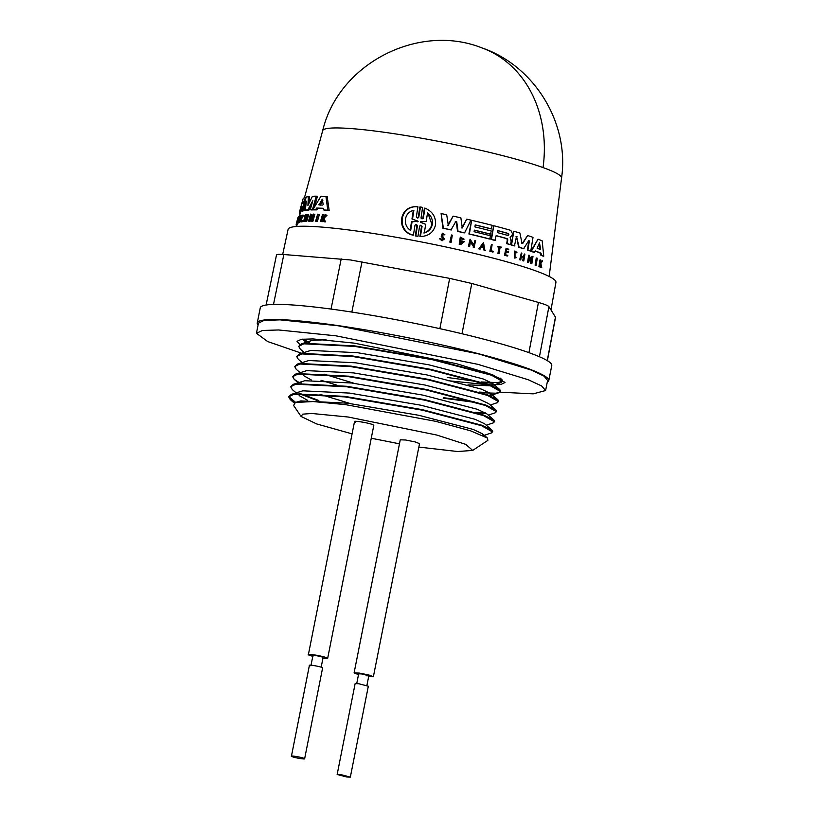 <?xml version="1.0" encoding="UTF-8"?>
<svg xmlns="http://www.w3.org/2000/svg" width="818" height="818" viewBox="0 0 818 818"><rect width="100%" height="100%" fill="white"/><g stroke="black" fill="none" stroke-linecap="round" stroke-linejoin="round"><path stroke-width="1.23" d="M451.137 242.281L450.646 242.281A128.579 12.771 -168.8 0 0 449.828 242.108L451.495 234.981A129.101 12.822 11.2 0 1 452.303 235.165L451.137 242.281A129.612 12.873 -168.8 0 0 450.319 242.108L451.495 234.981M536.138 265.329L535.565 265.339A128.549 12.771 -168.8 0 0 535.115 265.155L536.24 258.038L536.812 258.028A129.08 12.822 11.2 0 1 537.273 258.212L536.138 265.329A129.592 12.873 -168.8 0 0 535.688 265.155L536.812 258.028M528.847 240.543L529.379 240.942L528.847 240.543L523.561 248.764A127.72 12.689 -168.8 0 0 518.602 247.189L516.598 236.811L515.923 236.842M516.424 236.842L517.099 236.811L516.424 236.842L514.44 245.921A127.72 12.689 -168.8 0 0 511.066 244.919L513.806 231.228A127.772 12.689 11.2 0 1 519.921 233.058L521.986 243.232L522.753 243.478L527.641 235.512A127.772 12.689 11.2 0 1 533.009 237.343L530.81 251.024A128.753 12.791 -168.8 0 0 527.907 250.032L529.379 240.952L528.316 240.543M521.475 243.232L522.242 243.478L527.641 235.512M530.81 251.024L530.269 251.024A127.72 12.689 -168.8 0 0 527.385 250.032L528.847 240.952M506.71 238.641L507.794 239.817L507.16 243.652A128.753 12.791 11.2 0 1 510.606 244.643L510.115 244.643A127.72 12.689 -168.8 0 0 506.679 243.652L507.313 239.817L506.71 238.641A127.373 12.648 -168.8 0 0 496.127 235.748M507.191 238.641A128.416 12.751 -168.8 0 0 496.137 235.625L494.87 240.431A127.72 12.689 -168.8 0 0 491.015 239.418L493.755 225.727A127.772 12.689 11.2 0 1 510.8 230.359L512.416 233.621L512.16 235.175L510.115 237.23L511.158 241.29L510.606 244.643M442.098 239.878L443.1 238.876L441.199 236.249L442.395 233.191L444.88 234.766L443.54 234.899L442.691 234.071M444.041 234.899L442.937 234.04L441.955 235.144L444.409 239.05L441.904 240.696L439.603 238.815L440.922 238.733L442.354 239.899L443.417 239.347L443.203 237.711L441.7 236.249L442.896 233.181M460.831 243.355L463.172 242.046A129.408 12.853 -168.8 0 0 461.587 241.688L461.71 240.973A129.356 12.853 11.2 0 1 464.45 241.607L460.544 244.5A128.579 12.771 -168.8 0 0 459.215 244.193L460.278 237.108L464.062 239.173L462.63 239.674L461.137 238.375M462.691 242.046A128.375 12.751 -168.8 0 0 461.107 241.688L461.71 240.973M474.481 247.649A129.612 12.873 -168.8 0 0 473.745 247.476L473.898 246.545L470.514 241.341L469.655 246.504A129.612 12.873 -168.8 0 0 468.898 246.32L470.074 239.193L474.092 245.359L474.921 240.349A129.101 12.822 11.2 0 1 475.657 240.533L474.011 247.649A128.579 12.771 -168.8 0 0 473.274 247.476L473.428 246.545L470.033 241.341M469.655 246.504L469.184 246.504A128.579 12.771 -168.8 0 0 468.417 246.32L470.074 239.193M473.622 245.359L474.921 240.349M413.407 235.144C396.311 231.351 399.307 204.909 417.926 206.811L417.364 206.811C398.683 204.899 395.707 231.382 412.855 235.144L413.407 235.144L414.992 225.236L416.301 224.418L417.456 225.543L415.82 235.891L417.967 236.31L415.268 235.891L416.894 225.707L415.841 224.429M417.405 217.987L418.233 217.281L419.879 206.985L420.442 206.985L422.599 207.394L421.014 218.069L422.068 218.876L423.295 218.355L424.982 208.15C432.487 211.341 436.014 216.913 435.554 224.868C433.54 232.414 428.499 236.279 420.432 236.484L419.89 236.484L421.485 226.586L420.442 225.308M422.006 218.866L422.845 218.099L424.44 208.15L424.982 208.15M461.802 227.956L466.72 219.152A127.772 12.689 -168.8 0 1 470.943 220.124L464.583 232.864A128.753 12.791 -168.8 0 0 458.039 231.382L456.741 221.842L455.278 221.627M464.583 232.864L464.103 232.864A127.72 12.689 -168.8 0 0 457.548 231.382L456.25 221.842M455.769 221.627L456.741 221.842L455.769 221.627L451.004 229.95A127.72 12.689 -168.8 0 0 442.906 228.212L441.096 213.58A127.772 12.689 11.2 0 1 446.7 214.745L448.295 225.287L453.141 216.126A127.772 12.689 11.2 0 1 460.882 217.833L462.282 227.956L466.72 219.152M447.794 225.287L453.141 216.126M489.859 238.999L489.389 238.999A127.72 12.689 -168.8 0 0 468.908 233.979L471.649 220.298A127.772 12.689 11.2 0 1 492.119 225.308L491.526 228.928A128.037 12.72 -168.8 0 0 475.227 224.899L474.89 226.903A128.181 12.73 11.2 0 1 491.189 230.932L490.657 234.153A128.406 12.751 -168.8 0 0 474.358 230.124L474.092 231.729A128.528 12.761 11.2 0 1 490.391 235.768L489.859 238.999A128.753 12.791 -168.8 0 0 469.389 233.979L471.649 220.298M491.526 228.928L491.056 228.928A126.995 12.618 -168.8 0 0 475.207 225.001M490.657 234.153L490.186 234.153A127.373 12.648 -168.8 0 0 474.338 230.236M543.755 256.167A128.753 12.791 -168.8 0 0 541.281 255.052L541.087 253.222A128.641 12.781 -168.8 0 0 535.217 250.891L534.44 252.333A128.753 12.791 -168.8 0 0 531.373 251.228L538.029 239.183A127.772 12.689 11.2 0 1 542.17 240.829L543.755 256.167L543.121 256.167A127.72 12.689 -168.8 0 0 540.678 255.052L540.483 253.222A127.598 12.669 -168.8 0 0 535.125 251.065M534.44 252.333L533.878 252.333A127.72 12.689 -168.8 0 0 530.831 251.228L538.029 239.183M531.843 263.703A129.592 12.873 -168.8 0 0 531.352 263.529L529.43 257.394L528.602 262.547A129.592 12.873 -168.8 0 0 528.08 262.374L529.226 255.247L531.69 261.412L532.487 256.402A129.08 12.822 11.2 0 1 532.978 256.576L531.843 263.703L531.291 263.703A128.549 12.771 -168.8 0 0 530.8 263.529L529.277 258.345M528.602 262.547L528.06 262.547A128.549 12.771 -168.8 0 0 527.549 262.374L528.694 255.247L529.226 255.247M531.138 261.412L531.945 256.402L532.487 256.402M485.33 250.339A129.612 12.873 -168.8 0 0 484.45 250.114L483.827 247.425A129.438 12.853 -168.8 0 0 481.608 246.872L480.166 249.04A129.612 12.873 -168.8 0 0 479.266 248.825L483.499 242.465L484.859 250.339A128.579 12.771 -168.8 0 0 483.98 250.114L483.356 247.425A128.406 12.751 -168.8 0 0 481.546 246.975M480.166 249.04L479.696 249.04A128.579 12.771 -168.8 0 0 478.796 248.825L483.499 242.465M523.356 256.995L524.358 253.979A129.101 12.822 11.2 0 1 524.9 254.153L523.806 260.932A129.592 12.873 -168.8 0 0 523.264 260.748L523.806 257.394A129.346 12.843 -168.8 0 0 521.311 256.586L520.759 259.94A129.592 12.873 -168.8 0 0 520.197 259.766L521.301 252.987A129.101 12.822 11.2 0 1 521.864 253.171L521.373 256.187A129.326 12.843 11.2 0 1 523.868 256.995L524.358 253.979M523.806 260.932L523.285 260.932A128.549 12.771 -168.8 0 0 522.743 260.748L523.285 257.394A128.314 12.74 -168.8 0 0 521.281 256.74M520.759 259.94L520.248 259.94A128.549 12.771 -168.8 0 0 519.686 259.766L521.301 252.987M508.223 252.639A129.346 12.843 -168.8 0 0 506.056 252.016L505.606 254.766A129.551 12.863 11.2 0 1 507.763 255.39L507.671 255.983A129.592 12.873 -168.8 0 0 504.931 255.206L506.045 248.437A129.101 12.822 11.2 0 1 508.786 249.214L508.694 249.787A129.142 12.822 -168.8 0 0 506.526 249.163L506.189 251.187A129.295 12.843 11.2 0 1 508.356 251.801L507.733 252.639A128.314 12.74 -168.8 0 0 506.035 252.148M507.671 255.983L507.18 255.983A128.549 12.771 -168.8 0 0 504.44 255.206L506.045 248.437M508.694 249.787L508.203 249.787A128.109 12.72 -168.8 0 0 506.506 249.296M541.741 267.701A129.592 12.873 -168.8 0 0 541.363 267.527L540.606 263.846L539.819 266.852A129.592 12.873 -168.8 0 0 539.502 266.709L540.565 259.94A129.101 12.822 11.2 0 1 540.872 260.073L540.463 262.69A129.295 12.843 11.2 0 1 540.8 262.834L542.252 260.686A129.101 12.822 11.2 0 1 542.62 260.85L540.872 263.457L541.741 267.701L541.117 267.711A128.549 12.771 -168.8 0 0 540.739 267.527L539.992 263.846M539.819 266.852L539.215 266.852A128.549 12.771 -168.8 0 0 538.898 266.709L539.962 259.94L540.565 259.94M540.187 262.834L542.252 260.686M515.422 257.067L516.148 257.711L514.522 258.069L514.522 251.065L516.966 252.292L516.076 252.752M499.072 253.58L498.591 253.58A128.549 12.771 -168.8 0 0 497.927 253.406L498.949 247.2A128.109 12.72 -168.8 0 0 497.579 246.832L498.152 246.259A129.101 12.822 11.2 0 1 501.444 247.148L501.352 247.721A129.142 12.822 -168.8 0 0 500.095 247.384L499.072 253.58A129.592 12.873 -168.8 0 0 498.407 253.406L499.43 247.2A129.142 12.822 -168.8 0 0 498.06 246.832L498.152 246.259M501.352 247.721L500.872 247.721A128.109 12.72 -168.8 0 0 500.074 247.506M493.101 251.985L492.62 251.985A128.549 12.771 -168.8 0 0 489.839 251.249L491.424 244.48A129.101 12.822 11.2 0 1 492.129 244.664L491.117 250.758A129.541 12.863 11.2 0 1 493.213 251.31L493.101 251.985A129.592 12.873 -168.8 0 0 490.309 251.249L491.424 244.48M417.967 236.31L419.603 226.116L420.718 225.277L422.037 226.484L420.432 236.484L419.89 236.484M418.254 217.179L418.519 217.711L417.497 218.007L416.342 216.882L417.926 206.811M442.405 240.696L440.104 238.815L440.922 238.733M303.294 207.588L305.329 197.343L306.075 197.465M312.813 200.645L307.844 209.837A128.753 12.791 -168.8 0 0 305.298 210.083L306.361 201.146L303.601 210.349A128.753 12.791 -168.8 0 0 302.466 210.594L306.177 197.097A127.772 12.689 11.2 0 1 308.406 196.678L307.916 205.482M282.68 254.439L288.11 229.347A136.514 13.558 11.2 0 1 361.679 231.729A136.514 13.558 11.2 0 1 555.933 282.384L550.984 309.899M540.596 248.948L540.299 249.49A128.406 12.751 -168.8 0 0 537.14 248.232L539.471 242.864L540.596 248.948L540.003 248.948L539.307 243.038M539.706 249.49L540.003 248.948M427.538 212.936C431.239 215.85 432.845 219.613 432.374 224.224C431.423 228.651 428.734 231.566 424.307 232.956L425.697 224.326L420.667 222.343L420.789 221.535L426.147 221.566L427.538 212.936M423.775 232.956C428.192 231.586 430.881 228.672 431.853 224.224L428.213 213.979M412.528 218.938L418.131 221.443L412.078 221.77L410.718 230.369C402.436 225.788 403.918 212.148 413.888 210.338L412.528 218.938L411.955 218.938L413.325 210.338M417.068 221.77L417.19 220.952L411.955 218.938M323.202 204.49L322.752 205.093A128.406 12.751 -168.8 0 0 318.989 204.95L322.241 199.183L323.202 204.49M303.907 201.116L303.335 203.099A128.181 12.73 -168.8 0 0 301.75 204.142L302.282 202.158A128.037 12.72 11.2 0 1 303.877 201.116L303.795 202.036M508.264 233.467L508.898 234.694L507.937 235.482A128.181 12.73 -168.8 0 0 497.375 232.588L497.712 230.584A128.037 12.72 11.2 0 1 508.264 233.467L507.784 233.467A127.005 12.618 -168.8 0 0 497.283 230.594M507.457 235.482L508.407 234.694L507.784 233.467M548.776 380.667L551.772 365.523A148.579 14.755 -168.8 0 0 536.322 355.452L536.035 355.329A148.579 14.755 -168.8 0 0 451.925 331.382L451.321 331.239A148.579 14.755 -168.8 0 0 340.636 310.4L340.073 310.319A148.579 14.755 -168.8 0 0 267.65 304.807L267.455 304.828A148.579 14.755 -168.8 0 0 260.267 307.803L257.271 322.946A148.579 14.755 11.2 0 1 337.353 325.503A148.579 14.755 11.2 0 1 548.776 380.667A148.579 14.755 11.2 0 1 547.252 382.262M276.566 255.38C276.075 254.418 278.498 254.132 283.846 254.521L350.564 259.971L449.675 278.386L471.802 283.478L538.428 302.445C544.665 304.245 548.172 305.646 548.919 306.648L555.555 317.292L547.375 360.677M301.597 353.253L267.629 341.525L256.443 333.274L258.437 323.171L264.01 320.451L279.981 319.848L337.875 325.717L479.021 354L531.588 370.165L544.062 376.147L547.61 380.431L545.616 390.534L533.203 393.857L500.146 392.19M256.443 333.274L262.476 330.472L278.631 329.971L335.881 335.809L478.029 364.368L528.295 379.756L541.567 385.932L545.606 390.523M489.87 384.889L500.902 384.47L505.023 382.497L492.569 374.746L456.413 363.673L354.163 343.131L312.987 338.928L301.361 339.296L297.026 341.31L299.838 344.552M312.783 656.333L309.409 655.29C303.294 652.968 321.546 655.596 326.627 657.764L327.65 658.429L373.816 425.329L372.783 424.654C367.701 422.487 349.45 419.869 355.564 422.18M309.409 655.29L308.386 654.615L354.531 421.515M373.376 676.742L419.532 443.632L415.023 441.894L405.544 439.992L400.258 439.818L354.092 672.917L359.388 673.091L368.867 674.993L373.366 676.742L368.642 676.65M313.488 655.872C310.216 654.635 319.981 656.067 322.548 657.171L323.09 657.529L321.177 667.202M356.74 683.5L358.662 673.827L361.444 673.92C368.816 675.371 370.339 675.975 366.014 675.75M292.138 756.64C287.956 755.055 300.441 756.855 303.918 758.337C308.1 759.922 295.615 758.122 292.138 756.64L291.433 756.18L309.419 665.31M310.124 665.77C305.881 664.165 318.57 666.026 321.903 667.468L322.609 667.928L304.623 758.797L303.918 758.337M340.769 774.605L350.329 777.1L346.709 776.988L337.149 774.493L340.769 774.605M337.149 774.493L355.135 683.623L358.765 683.736L368.325 686.23L350.339 777.1M294.92 402.65L290.257 399.603L288.662 396.842L291.259 394.409L293.928 393.785L344.859 396.382L422.558 409.706L481.679 425.207L491.863 430.043L492.692 431.475L491.27 432.988L484.256 435.309M288.662 396.842L293.826 394.296L344.756 396.894L422.466 410.207L481.577 425.708L492.589 431.976M304.091 352.425L300.247 349.122L298.662 346.362L301.259 343.928L303.928 343.304L354.848 345.902L432.558 359.225L491.669 374.726L501.853 379.552L502.692 380.994L501.26 382.507L491.822 385.626M502.589 381.229L497.712 382.589L481.096 381.965M478.52 381.709L447.282 377.466M298.662 346.362L303.826 343.816L354.756 346.403L432.456 359.726L491.567 375.227L502.589 381.495M492.324 383.182L483.356 382.671M302.087 362.517L298.253 359.214L296.658 356.454L299.255 354.02L301.924 353.407L352.855 356.004L430.565 369.317L489.675 384.818L499.859 389.654L500.585 391.587L499.266 392.609L495.606 393.192L481.352 392.773M489.563 392.752L479.092 392.057M296.658 356.454L301.822 353.908L352.752 356.505L430.462 369.828L489.573 385.329L500.585 391.587M300.094 372.619L296.249 369.317L294.664 366.556L297.261 364.122L299.93 363.499L350.85 366.096L428.56 379.419L487.671 394.92L497.855 399.746L498.694 401.178L497.262 402.701L490.258 405.022M474.522 401.904L443.284 397.66M294.664 366.556L299.828 364L350.758 366.597L428.458 379.92L487.569 395.421L498.591 401.689M476.996 402.661L443.182 398.161M298.989 382.415L294.255 379.409L292.66 376.648L295.257 374.215L297.926 373.591L348.857 376.188L426.567 389.511L485.677 405.012L495.861 409.849L496.69 411.28L495.268 412.804L488.254 415.115M485.565 412.937L475.094 412.252M292.66 376.648L297.824 374.102L348.754 376.699L426.464 390.012L485.575 405.524L496.587 411.781M486.321 413.468L477.354 412.957M296.096 392.814L292.251 389.511L290.666 386.75L293.263 384.317L295.932 383.693L346.852 386.29L424.562 399.603L483.673 415.115L493.857 419.941L494.696 421.372L493.264 422.896L486.26 425.217M290.666 386.75L295.83 384.194L346.76 386.791L424.46 400.114L483.571 415.616L494.593 421.884M309.623 342.773L303.069 339.092M306.985 342.036L302.404 339.163L306.811 342.957M336.454 385.063L320.963 380.247M301.627 383.151L300.318 382.527M318.846 400.523L300.646 393.714M316.965 400.442L299.531 393.755M352.088 433.867L316.678 423.939L301.044 416.434L302.772 414.153L311.822 413.479L348.171 417.016L436.556 434.992L465.8 444.389L472.671 450.421L457.651 451.526L418.847 447.078M472.671 450.421L487.845 440.381L487.477 438.08L470.534 430.8L435.657 421.321L345.503 404.634L313.13 401.546L295.38 402.476L293.59 405.421L301.044 416.434M399.46 443.816L371.26 438.233M295.165 402.558A103.436 10.276 11.2 0 1 292.578 401.249M295.646 402.395L288.734 396.597M358.499 674.635L354.102 672.928M327.65 658.429L322.926 658.347M447.886 380.667L488.213 384.838M258.079 325.002A148.579 14.755 11.2 0 1 257.271 322.946M303.836 201.862A127.005 12.618 -168.8 0 0 303.304 202.353L303.028 203.222M322.834 200.4L320.206 205.185M410.145 230.369L411.505 221.77L414.838 221.606M420.524 221.566L423.622 221.709M483.244 246.964L482.681 244.551M318.989 204.95L318.928 204.326L320.145 204.561M418.131 221.443L417.62 221.77M411.505 221.77L412.078 221.77M420.667 222.343L420.656 221.535M481.853 246.504L483.152 244.551L483.724 246.964A129.408 12.853 -168.8 0 0 481.853 246.504M514.931 245.911A128.753 12.791 -168.8 0 0 511.557 244.919L513.806 231.228M524.082 248.764A128.753 12.791 -168.8 0 0 519.103 247.189L516.598 236.811M495.35 240.431A128.753 12.791 -168.8 0 0 491.485 239.418L493.755 225.727M318.151 214.204L316.137 221.208A129.592 12.873 -168.8 0 0 315.615 221.197L317.629 214.183A129.08 12.822 11.2 0 1 318.151 214.204L319.398 214.449L317.374 221.453L316.137 221.208M307.977 205.379L312.415 196.3A127.772 12.689 11.2 0 1 316.249 196.187L312.445 209.664A128.753 12.791 -168.8 0 0 310.278 209.715L312.793 200.768M300.308 212.946L299.357 212.568A128.753 12.791 11.2 0 1 299.347 212.537L303.018 199.06A127.772 12.689 11.2 0 1 303.018 199.04A127.772 12.689 11.2 0 1 305.329 197.343M303.018 199.04L299.347 212.537A128.753 12.791 11.2 0 1 299.541 212.128L300.83 207.394A128.416 12.751 11.2 0 1 302.425 206.289L301.3 210.962A128.753 12.791 11.2 0 1 302.19 210.676L303.049 207.537M302.445 206.3L302.333 207.169M316.607 208.069L315.636 209.664A128.753 12.791 -168.8 0 0 312.895 209.653L320.932 196.228A127.772 12.689 11.2 0 1 325.932 196.412L327.793 210.216A128.753 12.791 -168.8 0 0 323.785 209.96L323.601 208.324A128.641 12.781 -168.8 0 0 316.607 208.069L317.813 208.293L316.842 209.899L315.636 209.664M311.239 221.116L310.37 216.044L308.938 221.126A129.592 12.873 -168.8 0 0 308.539 221.136L310.523 214.122L311.832 219.03L313.233 214.101A129.08 12.822 11.2 0 1 313.672 214.101L311.678 221.116A129.592 12.873 -168.8 0 0 311.239 221.116L312.415 221.341A128.549 12.771 -168.8 0 1 312.865 221.341L311.678 221.116M303.867 221.371A129.592 12.873 -168.8 0 0 303.57 221.402L305.421 214.725A129.101 12.822 11.2 0 1 305.727 214.694L304.899 217.67A129.326 12.843 11.2 0 1 306.31 217.568L307.149 214.592A129.101 12.822 11.2 0 1 307.476 214.572L305.615 221.249A129.592 12.873 -168.8 0 0 305.278 221.269L306.208 217.956A129.346 12.843 -168.8 0 0 304.787 218.069L303.867 221.371L304.971 221.586A128.549 12.771 -168.8 0 0 304.664 221.606L303.57 221.402M299.889 218.109L299.664 218.927A129.346 12.843 -168.8 0 0 299.122 219.112L298.376 221.831A129.551 12.863 11.2 0 1 298.918 221.647L298.754 222.23A129.592 12.873 -168.8 0 0 298.079 222.465L299.909 215.788A129.101 12.822 11.2 0 1 300.584 215.553L300.431 216.116A129.142 12.822 -168.8 0 0 299.889 216.3L299.347 218.294A129.295 12.843 11.2 0 1 299.889 218.109L300.932 218.314L300.707 219.132A128.314 12.74 -168.8 0 0 300.165 219.316L299.122 219.112M322.742 217.936L324.03 221.617A129.592 12.873 -168.8 0 0 323.376 221.576L322.312 218.375L320.953 221.433A129.592 12.873 -168.8 0 0 320.503 221.402L322.445 214.745A129.101 12.822 11.2 0 1 322.906 214.776L322.159 217.343A129.295 12.843 11.2 0 1 322.65 217.373L325.073 214.909A129.101 12.822 11.2 0 1 325.707 214.95L322.742 217.936L324.061 218.181L325.38 221.882A128.549 12.771 -168.8 0 0 324.726 221.831L323.376 221.576M301.811 220.891L302.895 221.095L301.832 220.369L300.881 221.729L302.926 214.991L302.977 216.136L304.337 215.768L303.263 215.563M302.721 215.676L302.977 216.136C302.312 213.15 299.368 224.03 301.832 220.369L301.096 221.034M296.924 223.089L298.59 216.964A129.142 12.822 -168.8 0 0 298.417 217.107L298.57 216.545A129.101 12.822 11.2 0 1 299.03 216.218L298.877 216.78A129.142 12.822 -168.8 0 0 298.682 216.903L297.016 223.017A129.592 12.873 -168.8 0 0 296.924 223.089L297.946 223.283A128.549 12.771 -168.8 0 1 298.038 223.222L297.016 223.017M296.566 222.987L296.392 223.641A129.592 12.873 -168.8 0 0 296.239 223.958L298.059 217.271A129.101 12.822 11.2 0 1 298.089 217.199L296.453 223.222A129.541 12.863 11.2 0 1 296.566 222.987L296.934 223.058M463.172 242.046L461.076 243.365L460.81 238.242L463.111 239.674M460.544 244.5L461.025 244.5A129.612 12.873 -168.8 0 0 459.696 244.193L460.759 237.108M418.806 217.179L420.442 206.985M417.446 225.707L416.894 225.707M451.495 229.95A128.753 12.791 -168.8 0 0 443.407 228.212L441.096 213.58M299.306 212.752A128.753 12.791 -168.8 0 0 299.94 214.306M296.423 225.052L296.31 225.523A129.612 12.873 -168.8 0 0 296.372 225.645L296.832 225.727M296.361 223.979L296.096 224.878A129.612 12.873 -168.8 0 0 296.116 224.991L296.985 225.154M515.023 258.069L515.013 251.065M515.913 257.067L515.023 257.353L515.013 251.78L516.577 252.752M535.115 265.155L535.688 265.155M527.385 250.032L527.907 250.032M317.374 221.453A128.549 12.771 -168.8 0 0 316.842 221.433L315.615 221.197M313.631 209.797L312.445 209.664M316.249 196.187L317.415 196.412L314.419 206.995M313.601 209.889A127.72 12.689 -168.8 0 0 311.413 209.929L310.278 209.715M311.801 204.296L308.959 210.052L307.844 209.837M308.959 210.052A127.72 12.689 -168.8 0 0 306.382 210.287L305.298 210.083M305.646 206.995L304.664 210.553L303.601 210.349M304.664 210.553A127.72 12.689 -168.8 0 0 303.519 210.799L302.466 210.594M308.846 203.549L309.48 196.882L308.406 196.678M299.337 212.557L300.359 212.752A127.72 12.689 -168.8 0 0 300.359 212.752L299.398 216.289M304.02 204.95L303.417 204.827M303.274 210.747L302.19 210.676M303.243 210.87A127.72 12.689 -168.8 0 0 302.333 211.156L301.3 210.962M302.363 207.077A127.373 12.648 -168.8 0 0 301.852 207.588L300.83 207.394M301.852 207.588L300.564 212.322L299.541 212.128M327.793 210.216L329.153 210.471L327.21 196.657L325.932 196.412M329.153 210.471A127.72 12.689 -168.8 0 0 325.083 210.216L323.785 209.96M323.621 208.498A127.598 12.669 -168.8 0 0 317.813 208.293M316.842 209.899A127.72 12.689 -168.8 0 0 314.061 209.878L312.895 209.653M312.865 221.341L314.869 214.336L313.672 214.101M310.952 218.304L310.094 221.351L308.938 221.126M310.094 221.351A128.549 12.771 -168.8 0 0 309.695 221.361L308.539 221.136M312.384 217.087L311.668 214.347L310.523 214.122M305.615 221.249L306.73 221.463A128.549 12.771 -168.8 0 0 306.392 221.484L305.278 221.269M306.116 218.253A128.314 12.74 -168.8 0 0 305.891 218.273L304.787 218.069M305.891 218.273L304.971 221.586M305.993 217.885L306.822 214.909L305.727 214.694M306.73 221.463L308.601 214.786L307.476 214.572M299.664 218.927L300.707 219.132M300.165 219.316L299.419 222.026M298.754 222.23L299.807 222.435L299.961 221.842L298.918 221.647M299.807 222.435A128.549 12.771 -168.8 0 0 299.122 222.67L298.079 222.465M300.431 216.116L301.484 216.32L301.637 215.758L300.584 215.553M301.484 216.32A128.109 12.72 -168.8 0 0 300.932 216.504L299.889 216.3M300.932 216.504L300.39 218.488M324.03 221.617L325.38 221.882M322.599 219.255L321.648 219.071M322.957 219.326L322.261 221.678L320.953 221.433M322.261 221.678A128.549 12.771 -168.8 0 0 321.801 221.658L320.503 221.402M323.908 216.085L324.214 215.022L322.906 214.776M324.061 218.181L327.057 215.206L325.707 214.95M302.895 221.095L301.954 221.934L300.881 221.729M302.936 214.981L304.337 215.768M299.603 216.913L298.877 216.78M299.03 216.218L299.756 216.351M299.562 217.067L298.682 216.903M298.233 222.496L298.038 223.222M297.588 223.181L297.404 223.846L296.392 223.641M297.404 223.846A128.549 12.771 -168.8 0 0 297.261 224.152L296.239 223.958M415.82 235.891L415.268 235.891M530.831 251.228L531.373 251.228M540.678 255.052L541.281 255.052M540.483 253.222L541.087 253.222M527.549 262.374L528.08 262.374M530.8 263.529L531.352 263.529M530.954 262.598L531.495 262.598M296.852 225.635L296.31 225.523M297.016 225.062L296.096 224.878M522.743 260.748L523.264 260.748M523.285 257.394L523.806 257.394M519.686 259.766L520.197 259.766M538.898 266.709L539.502 266.709M540.739 267.527L541.363 267.527M295.38 402.476L300.809 400.912L347.568 403.192L418.898 415.309L473.172 429.43L482.559 433.847L483.07 435.513M307.619 400.339L299.562 395.789L298.089 393.836M291.259 394.409L302.813 390.82L349.572 393.09L420.902 405.217L475.176 419.337L484.563 423.755L491.863 430.043M350.165 403.519L320.063 394.337M293.263 384.317L304.807 380.718L351.566 382.998L422.896 395.114L477.17 409.245L486.557 413.652L493.857 419.941M311.617 380.145L303.56 375.595L302.087 373.642M295.257 374.215L306.811 370.626L353.57 372.906L424.9 385.022L479.174 399.143L488.561 403.56L495.861 409.849M354.163 383.325L324.061 374.153M297.261 364.122L308.805 360.523L355.564 362.803L426.894 374.93L481.168 389.051L490.555 393.468L489.818 395.728M299.255 354.02L310.809 350.431L357.568 352.711L428.898 364.828L483.172 378.949L492.559 383.366L492.109 385.534M490.912 385.82L467.937 384.869M308.038 342.854L310.4 340.901L312.803 340.329L326.045 339.767M486.986 372.701L485.35 372.579M485.033 372.037L483.09 371.863M388.305 132.843A121.759 12.096 11.2 0 1 543.05 167.578A122.056 101.33 -70.3 0 0 481.71 47.822C418.642 22.74 338.621 63.477 322.691 130.655A121.759 12.096 11.2 0 1 388.305 132.843M543.05 167.578A121.759 12.096 11.2 0 1 561.567 177.956L549.154 276.464M417.19 220.952L417.753 220.952M341.208 258.887L331.034 309.061M547.252 360.605L555.473 316.985M283.846 254.521L273.498 304.419M362.006 261.883L351.842 312.077M449.675 278.386L439.869 328.662M471.802 283.478L461.996 333.744M538.428 302.445L528.919 352.66M548.919 306.648L539.44 356.74M303.304 202.353L302.282 202.158M306.065 197.486L305.421 197.363M303.621 203.958L304.255 204.081M422.855 218.048L423.397 218.048M422.027 226.586L421.485 226.586M312.946 655.515L311.024 665.198M368.806 675.832L366.893 685.515M266.116 305.012L276.484 255.063M322.691 130.655L304.46 197.68M297.261 224.152L296.627 226.453M481.71 47.822C534.307 65.614 569.533 122.904 561.567 177.956M294.204 402.998L290.257 399.603M298.815 383.335L294.255 379.409M490.115 395.636L499.266 392.609M497.855 399.746L490.555 393.468M499.859 389.654L492.559 383.366M301.259 343.928L310.4 340.901M501.853 379.552L500.115 378.059M482.559 433.847L487.477 438.08"/></g></svg>
